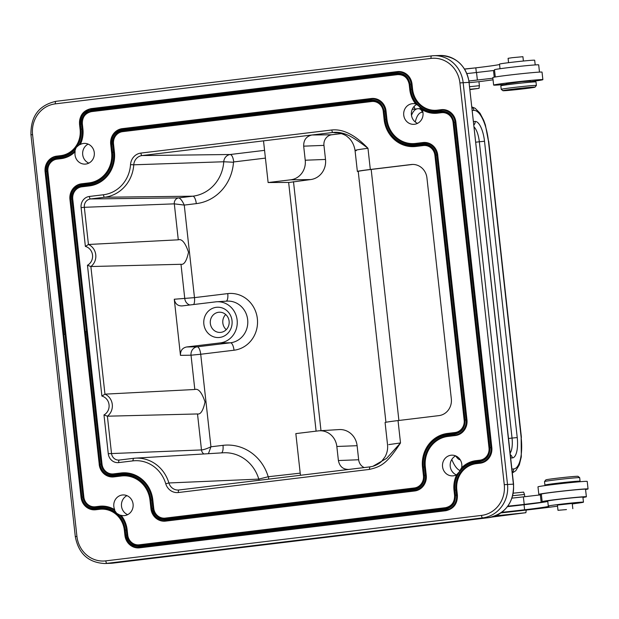 <?xml version="1.0" encoding="UTF-8"?>
<svg xmlns="http://www.w3.org/2000/svg" width="619" height="619" viewBox="0 0 619 619"><rect width="100%" height="100%" fill="white"/><g stroke="black" fill="none" stroke-linecap="round" stroke-linejoin="round"><path stroke-width="0.93" d="M479.446 461.805C486.549 460.172 490.031 455.476 489.884 447.707L453.951 122.314C452.396 114.716 447.986 110.987 440.736 111.111L436.805 111.59A25.178 23.553 -92.1 0 1 410.645 89.399L410.08 84.261C408.525 76.663 404.106 72.918 396.841 73.019L90.653 110.074C83.642 111.582 80.168 116.264 80.238 124.117L80.803 129.239A25.178 23.553 -92.1 0 1 60.167 157.094L56.228 157.574C49.125 159.199 45.644 163.896 45.783 171.664L63.742 334.477L63.037 334.616L63.742 334.477L81.731 497.158A12.728 11.908 87.9 0 0 94.955 508.369L98.885 507.897A25.178 23.553 -92.1 0 1 125.046 530.073L125.618 535.211C127.174 542.817 131.592 546.554 138.857 546.43L445.03 509.313C452.102 507.742 455.576 503.061 455.445 495.27L454.88 490.132A25.178 23.553 -92.1 0 1 475.516 462.277L479.446 461.805L479.764 462.718A13.657 12.775 87.9 0 0 490.952 447.614L489.892 447.723M81.035 497.281A14.152 13.239 -92.1 0 0 95.736 509.762L99.667 509.29A23.754 22.222 87.9 0 1 124.349 530.22L124.914 535.35A14.152 13.239 -92.1 0 0 139.6 547.823L445.804 510.729C453.742 508.895 457.611 503.68 457.395 495.084L456.83 489.946A23.754 22.222 87.9 0 1 476.297 463.67L480.228 463.198A14.152 13.239 -92.1 0 0 491.819 447.537L455.901 122.136A14.152 13.239 -92.1 0 0 441.2 109.671L437.269 110.151A23.754 22.222 87.9 0 1 412.594 89.213L412.03 84.076A14.152 13.239 -92.1 0 0 397.305 71.611L91.101 108.635C83.225 110.406 79.364 115.614 79.534 124.257L80.106 129.386A23.754 22.222 87.9 0 1 60.631 155.655L56.7 156.135A14.152 13.239 -92.1 0 0 45.102 171.803L81.027 497.289L81.731 497.158M116.689 513.321L119.869 515.085A26.292 24.598 87.9 0 1 126.299 529.941L127.166 529.879A26.787 25.062 -92.1 0 0 121.131 515.341A10.361 9.695 -92.1 0 0 123.839 515.65A10.361 9.695 -92.1 0 0 124.597 515.588A10.361 9.695 -92.1 0 0 133.124 504.539A10.361 9.695 -92.1 0 0 123.08 494.945A10.361 9.695 -92.1 0 0 122.322 494.999A10.361 9.695 -92.1 0 0 114.701 509.692L114.708 510.551L116.689 513.321C111.459 508.919 105.516 507.046 98.862 507.712L98.978 506.783L95.047 507.255L95.403 506.752A11.119 10.399 87.9 0 1 83.844 496.933L47.911 171.463L47.052 171.509L64.987 334.368L63.912 334.461L45.968 171.649C45.814 163.989 49.241 159.354 56.252 157.752L60.19 157.28A25.364 23.723 87.9 0 0 75.967 147.972A10.361 9.695 -92.1 0 1 76.655 147.013L79.131 144.939A26.292 24.598 -92.1 0 0 82.048 129.123L81.484 123.986L80.408 124.102C80.338 116.341 83.758 111.737 90.668 110.275L396.856 73.22C404.021 73.096 408.378 76.787 409.91 84.277L410.474 89.422C411.209 95.527 413.67 100.735 417.848 105.029L421.369 108.89A26.292 24.598 -92.1 0 0 437.138 112.689L441.068 112.209L440.751 111.296C447.908 111.172 452.249 114.848 453.766 122.33L489.706 447.723C489.861 455.391 486.433 460.018 479.423 461.619L475.493 462.099A25.364 23.723 87.9 0 0 454.71 490.155L455.274 495.285C455.398 502.976 451.978 507.588 445.022 509.128L138.842 546.252C131.669 546.376 127.321 542.693 125.789 535.195L127.731 535.009A11.119 10.399 87.9 0 0 139.267 544.805L445.463 507.704C451.653 506.311 454.694 502.218 454.578 495.424L454.013 490.287L454.71 490.155M454.578 495.424L454.632 495.386A11.614 10.863 87.9 0 1 453.317 502.427A11.614 10.863 87.9 0 1 452.628 503.572A11.614 10.863 87.9 0 1 451.22 505.251A11.614 10.863 87.9 0 1 448.767 507.069L445.115 508.207L138.935 545.316A11.614 10.863 87.9 0 1 126.864 535.079L126.299 529.941L125.216 530.057C124.388 523.535 121.695 518.088 117.153 513.708M45.783 171.649L45.102 171.803M98.862 507.712L94.931 508.191A12.542 11.738 -92.1 0 1 81.901 497.142L63.742 334.477M45.968 171.649L47.052 171.509A11.614 10.863 87.9 0 1 56.569 158.673L60.5 158.193A26.292 24.598 -92.1 0 0 74.93 150.843L75.967 147.972M88.834 163.122A10.361 9.695 87.9 0 1 82.644 153.829A10.361 9.695 87.9 0 1 88.138 144.111M74.93 150.843L75.139 151.725A10.361 9.695 -92.1 0 0 85.027 164.112A10.361 9.695 -92.1 0 0 85.786 164.05A10.361 9.695 -92.1 0 0 94.312 152.994A10.361 9.695 -92.1 0 0 84.269 143.399A10.361 9.695 -92.1 0 0 83.511 143.461A10.361 9.695 -92.1 0 0 80.292 144.475L79.131 144.939M456.365 474.889A10.361 9.695 87.9 0 1 450.175 465.596A10.361 9.695 87.9 0 1 455.677 455.878M417.554 123.351A10.361 9.695 87.9 0 1 411.372 114.221A10.361 9.695 87.9 0 1 416.595 104.479M127.646 514.66A10.361 9.695 87.9 0 1 121.448 505.367A10.361 9.695 87.9 0 1 126.949 495.649M414.057 106.491A5.053 1.78 -96.9 0 1 414.838 109.076M493.049 79.82A131.414 3.644 -6.3 0 1 478.951 81.685L479.392 85.693L479.036 88.339L473.396 89.059A5.053 2.522 82.8 0 0 473.473 89.051A5.053 2.522 82.8 0 0 473.558 89.043M469.233 82.675L478.944 81.677M469.016 80.973A27.801 0.774 173.7 0 0 477.373 80.029L492.879 78.226M523.395 61.018L522.916 56.7L512.176 57.699L508.098 58.333L508.578 62.681M536 81.94A17.688 0.487 173.7 0 0 523.929 82.807A17.688 0.487 173.7 0 0 504.323 85.143A17.688 0.487 173.7 0 0 500.833 85.824L501.22 89.337A17.688 0.487 -6.3 0 1 504.709 88.656A17.688 0.487 173.7 0 1 524.316 86.32A17.688 0.487 173.7 0 1 536.387 85.461A17.688 0.487 173.7 0 0 536.387 85.461L536 81.94M506.087 90.057A16.171 0.449 -6.3 0 1 524.223 87.898A16.171 0.449 -6.3 0 1 535.048 87.14A16.171 0.449 -6.3 0 1 531.86 87.751A16.171 0.449 -6.3 0 1 514.149 89.871A16.171 0.449 -6.3 0 1 502.907 90.691A16.171 0.449 -6.3 0 1 506.087 90.057M502.907 90.691L501.228 89.353A17.688 0.487 -6.3 0 1 501.22 89.337M494.558 70.396L476.537 72.5A27.801 0.774 -6.3 0 1 466.927 73.568M539.489 72.106L538.692 64.871A22.238 0.619 173.7 0 0 522.003 66.109A22.238 0.619 173.7 0 0 498.558 68.941A22.238 0.619 173.7 0 0 494.48 69.754L495.285 76.98M535.195 64.925L534.677 60.236A17.688 0.487 173.7 0 0 521.275 61.235A17.688 0.487 173.7 0 0 499.51 64.113L500.02 68.724M499.556 64.508A32.853 0.913 -6.3 0 1 475.818 67.842A61.459 1.702 -6.3 0 1 464.637 69.127M542.871 79.658L542.035 72.129A24.768 0.689 173.7 0 0 524.579 73.39A24.768 0.689 173.7 0 0 492.801 77.561L493.637 85.097A24.768 0.689 -6.3 0 1 525.407 80.927A24.768 0.689 -6.3 0 1 542.871 79.658A24.768 0.689 -6.3 0 1 530.375 81.638M478.959 88.355L469.999 89.593M469.682 86.699L479.392 85.693M469.968 89.275L479.036 88.339M464.567 69.011L475.129 67.92M469.983 89.415L473.396 89.059L469.999 89.562M513.283 493.181L523.612 492.113L524.502 494.488L512.733 495.703M524.502 494.488L524.757 496.701M583.462 502.171L582.912 497.15A17.688 0.487 173.7 0 0 565.271 498.605A17.688 0.487 173.7 0 0 547.738 501.034L548.295 506.056A17.688 0.487 -6.3 0 1 570.06 503.17A17.688 0.487 -6.3 0 1 583.462 502.171A17.688 0.487 -6.3 0 1 577.906 503.146A50.541 1.4 173.7 0 0 572.289 503.943M507.82 506.164A27.801 0.774 173.7 0 0 511.41 505.8A27.801 0.774 173.7 0 0 524.216 504.392L546.917 501.614A32.853 0.913 173.7 0 0 547.784 501.429M546.917 501.614L545.819 501.583A22.238 0.619 -6.3 0 1 542.159 501.645A22.238 0.619 -6.3 0 1 569.681 498.001A22.238 0.619 -6.3 0 1 582.711 496.825A22.238 0.619 -6.3 0 1 586.371 496.763A22.238 0.619 -6.3 0 1 582.943 497.475M507.472 506.644A61.459 1.702 -6.3 0 0 524.053 504.756A32.853 0.913 173.7 0 0 546.26 501.746M501.754 512.339A61.459 1.702 173.7 0 0 524.603 509.777A32.853 0.913 173.7 0 0 548.937 506.203A32.853 0.913 173.7 0 0 548.519 506.102A17.688 0.487 -6.3 0 1 548.295 506.056M557.533 506.164A50.541 1.4 -6.3 0 1 546.987 507.549A78.141 2.167 -6.3 0 1 500.995 512.888M541.401 494.759L523.38 496.864A27.801 0.774 -6.3 0 1 512.006 498.117M541.362 494.411A24.768 0.689 -6.3 0 1 538.816 494.388A24.768 0.689 -6.3 0 1 570.594 490.217A24.768 0.689 -6.3 0 1 588.05 488.956A24.768 0.689 -6.3 0 1 585.574 489.528M542.159 501.645L541.331 494.109A22.238 0.619 -6.3 0 1 563.367 491.06A22.238 0.619 -6.3 0 1 585.535 489.227L586.371 496.763M588.05 488.956L587.222 481.42A24.768 0.689 173.7 0 0 569.759 482.688A24.768 0.689 173.7 0 0 537.981 486.859L538.816 494.388M574.594 482.209L574.417 481.768L561.595 482.897L553.641 483.88L550.43 484.468L550.477 484.87M550.469 484.816A17.688 0.487 -6.3 0 1 545.091 485.126A17.688 0.487 -6.3 0 1 544.906 485.072A17.688 0.487 -6.3 0 1 561.185 482.781A17.688 0.487 -6.3 0 1 579.887 481.141A17.688 0.487 -6.3 0 1 580.073 481.195A17.688 0.487 -6.3 0 1 574.587 482.155M544.519 481.559A17.688 0.487 -6.3 0 1 544.527 481.543A17.688 0.487 -6.3 0 1 561.038 479.245A17.688 0.487 -6.3 0 1 579.5 477.628A17.688 0.487 173.7 0 1 579.678 477.667A17.688 0.487 173.7 0 0 579.678 477.667L578.007 476.328A16.171 0.449 173.7 0 0 577.844 476.29A16.171 0.449 173.7 0 0 560.961 477.767A16.171 0.449 173.7 0 0 545.865 479.872L544.527 481.543L544.906 485.072M525.81 512.71L491.687 517.113M526.243 510.064L525.887 512.702L507.247 515.039A38.92 1.076 173.7 0 0 491.741 517.097M495.641 515.828L525.887 512.702M300.439 475.284L295.836 433.602L318.437 430.87A17.711 16.566 87.9 0 1 319.358 430.785A17.711 16.566 87.9 0 1 336.837 446.477L338.392 460.536C339.622 466.564 343.112 469.527 348.868 469.426L178.992 489.977A2.53 0.89 83.1 0 0 178.968 489.985A2.53 0.89 83.1 0 0 178.38 492.523A12.612 11.8 -92.1 0 1 165.753 483.749A32.877 30.757 87.9 0 0 132.83 460.884L118.74 462.586A10.09 9.432 -92.1 0 1 108.263 453.696L103.984 414.916L107.397 416.2A12.651 11.838 -92.1 0 0 112.364 405.809A12.651 11.838 -92.1 0 0 104.959 394.156L194.807 389.49L191.023 355.198L180.469 355.352L174.272 299.24C175.146 303.836 177.769 306.065 182.148 305.918L181.862 305.948M316.1 431.149L288.64 182.419L268.12 182.543L263.516 140.861L311.945 135.004C306.32 136.281 303.565 140.002 303.681 146.161L323.954 145.38L325.509 159.447A18.199 17.03 -92.1 0 1 310.599 179.572L289.065 182.466M268.12 182.543L290.721 179.812A17.711 16.566 87.9 0 0 305.237 160.22L303.681 146.161M114.701 509.692A26.787 25.062 -92.1 0 0 99.334 506.272L95.403 506.752M47.918 171.463A11.119 10.399 87.9 0 1 57.033 159.145L60.964 158.673A26.787 25.062 -92.1 0 0 75.139 151.725M80.292 144.475A26.787 25.062 -92.1 0 0 82.923 129.046L82.358 123.916C82.18 117.2 85.205 113.115 91.426 111.644L397.638 74.62C403.944 74.481 407.797 77.746 409.213 84.416L409.778 89.554A26.787 25.062 -92.1 0 0 415.682 103.93A10.361 9.695 -92.1 0 0 412.997 103.628A10.361 9.695 -92.1 0 0 412.231 103.69A10.361 9.695 -92.1 0 0 403.704 114.739A10.361 9.695 -92.1 0 0 413.747 124.342A10.361 9.695 -92.1 0 0 414.506 124.28A10.361 9.695 -92.1 0 0 422.181 109.71A26.787 25.062 -92.1 0 0 437.602 113.161L441.533 112.689A11.119 10.399 87.9 0 1 453.085 122.469L489.002 447.877A11.119 10.399 87.9 0 1 479.895 460.18L475.965 460.66A26.787 25.062 -92.1 0 0 461.658 467.747A10.361 9.695 -92.1 0 0 451.8 455.174A10.361 9.695 -92.1 0 0 451.042 455.228A10.361 9.695 -92.1 0 0 442.515 466.285A10.361 9.695 -92.1 0 0 452.559 475.879A10.361 9.695 -92.1 0 0 453.317 475.818A10.361 9.695 -92.1 0 0 456.714 474.711A26.787 25.062 -92.1 0 0 454.013 490.287M127.166 529.879L127.731 535.009M85.229 331.753L70.814 199.31C70.659 191.65 74.087 187.015 81.089 185.421L81.414 186.334A11.614 10.863 -92.1 0 0 71.889 199.179L72.756 199.125L87.356 331.552L84.54 331.892L85.229 331.753L70.636 199.326C70.489 191.557 73.971 186.861 81.074 185.236L88.556 184.33A28.969 27.104 -92.1 0 0 112.294 152.282L111.405 144.157A12.728 11.908 -92.1 0 1 121.811 130.083L370.851 99.938C378.116 99.821 382.527 103.559 384.089 111.165L384.995 119.351A28.969 27.104 -92.1 0 0 415.094 144.877L422.56 143.972A12.728 11.908 87.9 0 1 435.776 155.121L465.031 420.053C465.179 427.822 461.697 432.519 454.594 434.143L447.111 435.049A28.969 27.104 -92.1 0 0 423.381 467.105L424.309 475.516A12.728 11.908 -92.1 0 1 413.902 489.598L164.863 519.736C157.59 519.859 153.179 516.114 151.624 508.516L150.696 500.121A28.969 27.104 -92.1 0 0 120.597 474.595L113.115 475.508L113.432 476.421A13.657 12.775 87.9 0 1 99.249 464.389L84.548 331.993L99.249 464.389L99.891 464.289L85.244 331.854L84.594 331.954M99.195 464.405A14.152 13.239 -92.1 0 0 113.896 476.901L121.378 475.988A27.546 25.766 87.9 0 1 149.999 500.268L150.92 508.648A14.152 13.239 -92.1 0 0 165.621 521.121L414.66 490.991A14.152 13.239 -92.1 0 0 426.259 475.338L425.33 466.912A27.546 25.766 87.9 0 1 447.901 436.441L455.375 435.536A14.152 13.239 -92.1 0 0 466.974 419.891L437.726 154.99L436.859 155.075A13.657 12.775 87.9 0 0 422.676 143.043L415.202 143.948L415.558 143.438L423.025 142.54A14.152 13.239 -92.1 0 1 437.734 154.99M415.558 143.438A27.546 25.766 87.9 0 1 386.937 119.165L386.039 110.979A14.152 13.239 -92.1 0 0 371.338 98.506L122.299 128.644A14.152 13.239 -92.1 0 0 110.7 144.297L111.598 152.429A27.546 25.766 87.9 0 1 89.028 182.891L81.538 183.797A14.152 13.239 -92.1 0 0 69.947 199.473L84.54 331.892M72.763 199.125A11.119 10.399 87.9 0 1 81.87 186.814L89.36 185.909A30.579 28.606 -92.1 0 0 114.414 152.088L113.525 143.956A11.119 10.399 87.9 0 1 122.632 131.654L371.671 101.524A11.119 10.399 87.9 0 1 383.223 111.319L384.12 119.506A30.579 28.606 -92.1 0 0 415.891 146.455L423.365 145.55A11.119 10.399 87.9 0 1 434.909 155.323L464.157 420.231A11.119 10.399 87.9 0 1 455.042 432.526L447.568 433.432A30.579 28.606 -92.1 0 0 422.506 467.252L423.442 475.678A11.119 10.399 87.9 0 1 414.328 487.981L165.288 518.111A11.119 10.399 87.9 0 1 153.744 508.307L152.816 499.92A30.579 28.606 -92.1 0 0 121.053 472.978L113.563 473.883A11.119 10.399 87.9 0 1 102.011 464.064L87.364 331.652L85.244 331.854M178.968 489.985L178.465 490.024A10.09 9.44 87.9 0 0 178.953 489.985L369.876 466.881L369.288 469.426C381.327 466.772 387.347 463.136 400.508 442.949L388.763 444.612M358.246 171.494A20.218 0.557 -6.3 0 1 357.364 171.432A20.218 0.557 -6.3 0 1 370.317 169.474L411.178 164.53A15.166 14.183 -92.1 0 1 412.285 164.445A15.166 14.183 -92.1 0 1 426.932 177.893L451.321 398.86A15.166 14.183 -92.1 0 1 438.902 415.628L398.032 420.572A20.218 0.557 173.7 0 0 385.08 422.529L387.525 444.635M331.815 129.982C343.081 128.806 355.136 134.911 367.98 148.305C360.691 142.641 354.47 138.455 349.302 135.762C343.545 132.953 338.098 131.855 332.976 132.458A2.53 0.89 -96.9 0 1 331.815 129.982L140.908 153.079A2.53 0.89 83.1 0 0 142.068 155.555L263.516 140.861M119.869 515.085L121.131 515.341M138.842 546.252L139.267 544.797M445.022 509.128L445.463 507.704M441.533 112.689L441.068 112.209A11.614 10.863 87.9 0 1 453.139 122.446L489.056 447.846A11.614 10.863 87.9 0 1 479.539 460.691L475.609 461.163A26.292 24.598 -92.1 0 0 461.023 468.691L459.29 471.84L457.085 474.239A26.292 24.598 -92.1 0 0 454.067 490.248L454.632 495.386L455.274 495.285M461.023 468.691L461.658 467.747M456.714 474.711L457.085 474.239M418.924 106.05L415.682 103.93M422.181 109.71L421.369 108.89M82.358 123.916L81.484 123.986A11.614 10.863 87.9 0 1 82.807 116.945A11.614 10.863 87.9 0 1 83.495 115.799A11.614 10.863 87.9 0 1 84.896 114.12A11.614 10.863 87.9 0 1 87.356 112.302L91.008 111.157L397.197 74.141L397.638 74.62M90.668 110.275L91.426 111.644M139.6 547.823L139.159 547.343A13.657 12.775 87.9 0 1 124.968 535.311L125.618 535.211M445.804 510.729L445.022 509.313M457.395 495.084L456.528 495.154A13.657 12.775 87.9 0 1 456.613 496.918A13.657 12.775 87.9 0 1 456.126 500.508A13.657 12.775 87.9 0 1 454.942 503.502A13.657 12.775 87.9 0 1 454.129 504.841A13.657 12.775 87.9 0 1 452.528 506.744A13.657 12.775 87.9 0 1 449.626 508.895L445.34 510.242L139.159 547.343L138.842 546.438M397.305 71.611L396.972 72.114A13.657 12.775 87.9 0 1 411.155 84.145L410.08 84.261M91.101 108.635L86.498 110.476A13.657 12.775 87.9 0 0 83.588 112.619A13.657 12.775 87.9 0 0 81.987 114.53A13.657 12.775 87.9 0 0 81.174 115.869A13.657 12.775 87.9 0 0 79.998 118.856A13.657 12.775 87.9 0 0 79.503 122.446A13.657 12.775 87.9 0 0 79.588 124.21L80.238 124.117M81.901 497.142L83.844 496.933M81.089 185.421L88.587 184.516A29.155 27.275 87.9 0 0 112.472 152.274L111.575 144.134C111.42 136.49 114.84 131.87 121.835 130.276L370.866 100.131C378.031 99.999 382.387 103.683 383.919 111.18L384.825 119.382A29.155 27.275 87.9 0 0 415.109 145.063L422.584 144.157C429.756 144.049 434.089 147.732 435.598 155.191L464.854 420.069C465.008 427.729 461.581 432.364 454.578 433.965L447.088 434.871A29.155 27.275 87.9 0 0 423.21 467.121L424.139 475.539C424.286 483.191 420.866 487.811 413.879 489.405L164.847 519.55C157.675 519.674 153.326 515.991 151.794 508.493L150.866 500.098L152.816 499.92M85.414 331.838L100.061 464.273L102.003 464.064M435.598 155.191L434.909 155.33M85.414 331.73L87.356 331.552M70.628 199.31L69.947 199.473M88.432 244.482L85.376 246.408A10.128 9.471 87.9 0 1 92.525 255.09A10.128 9.471 87.9 0 1 87.457 265.249L90.869 266.534A12.651 11.838 -92.1 0 0 95.543 253.442A12.651 11.838 -92.1 0 0 88.432 244.482L178.287 239.816L174.31 203.852L84.331 207.303L88.432 244.482M189.816 304.989A7.583 7.072 -93.6 0 1 184.772 298.582L180.988 264.29L90.869 266.534L104.959 394.156L101.903 396.075L87.457 265.249M180.988 264.29C184.129 264.924 186.636 260.909 188.516 252.258C185.313 242.795 181.901 238.648 178.287 239.816M174.272 299.24L194.474 297.631L184.253 205.082L174.31 203.852A5.385 5.037 -92.1 0 1 178.729 197.894L192.819 196.192A7.583 2.669 -96.9 0 1 196.3 203.628L184.253 205.082C182.334 200.842 180.493 198.451 178.729 197.894L90.529 198.947A2.53 0.89 -96.9 0 1 89.36 196.463A10.09 9.432 -92.1 0 0 81.097 207.62L84.331 207.303A7.56 7.072 87.9 0 1 90.529 198.947L104.611 197.237A35.407 33.117 -92.1 0 0 133.766 164.801L223.753 161.76A7.915 7.405 87.9 0 1 230.268 154.502C231.939 154.928 233.1 157.404 233.758 161.938L265.419 158.108M133.402 458.346L119.351 460.041A2.53 0.89 83.1 0 0 119.335 460.041L133.418 458.339A35.407 33.117 87.9 0 1 135.267 458.168L223.103 452.791A37.573 35.151 87.9 0 1 258.788 479.106L268.205 476.746L300.2 473.148M194.807 389.49C198.428 388.314 201.84 392.461 205.036 401.924C203.164 410.575 200.649 414.591 197.507 413.956L107.397 416.2L111.497 453.379A7.56 7.072 -92.1 0 0 118.956 460.079A7.56 7.072 -92.1 0 0 119.312 460.049M208.425 453.696L210.94 446.794C206.87 448.713 203.713 449.75 201.484 449.928A5.385 5.037 -92.1 0 0 203.953 453.967M182.148 305.918L215.675 301.863A20.659 19.321 87.9 0 1 216.743 301.763A20.659 19.321 87.9 0 1 222.391 302.312A20.659 19.321 87.9 0 1 237.232 323.675A20.659 19.321 87.9 0 1 220.209 342.911L186.683 346.965L197.237 346.81L230.523 342.787A7.583 2.669 -96.9 0 1 234.013 350.222L200.718 354.254A7.583 2.669 83.1 0 0 197.237 346.81A7.583 7.064 -90.8 0 0 191.023 355.198L200.718 354.254L210.94 446.794L222.987 445.34A45.156 42.239 -92.1 0 1 268.205 476.746M186.683 346.965C182.381 347.87 180.315 350.663 180.469 355.352M232.024 320.681A15.166 14.183 -92.1 0 0 216.279 307.318A15.166 14.183 -92.1 0 0 203.852 324.093A15.166 14.183 -92.1 0 0 219.606 337.456A15.166 14.183 -92.1 0 0 232.024 320.681M210.336 323.458A10.105 9.455 87.9 0 1 219.358 312.216A10.105 9.455 87.9 0 1 229.115 321.184A10.105 9.455 -92.1 0 1 220.093 332.426A10.105 9.455 -92.1 0 1 210.336 323.458M226.252 329.672A10.105 9.455 87.9 0 1 222.832 323.002A10.105 9.455 87.9 0 1 225.695 314.514M364.227 467.569A9.595 8.976 87.9 0 1 358.664 459.762L338.392 460.536M319.358 430.785L339.142 429.571A18.199 17.03 -92.1 0 1 357.109 445.695L358.664 459.762M323.954 145.38A9.595 8.976 87.9 0 1 331.823 134.764L341.409 133.603M337.007 132.729A20.218 18.972 -90.5 0 0 335.312 132.853L332.976 132.458L311.945 135.004L331.823 134.764M356.312 150.665C353.186 150.471 357.078 149.682 367.98 148.305L370.317 169.474M385.931 422.274L358.231 171.401A20.218 0.557 173.7 0 1 371.183 169.444L412.068 164.499A15.166 14.183 87.9 0 1 412.734 164.43M372.77 466.339L369.876 466.881L372.831 466.324L386.604 458.354L400.508 442.949L398.032 420.572M572.235 503.448L557.409 505.081M566.478 509.584L557.99 510.319L566.478 509.584M506.257 84.3A24.768 0.689 -6.3 0 1 493.637 85.097M530.321 81.143L521.902 81.638L506.203 83.805M480.228 463.198L479.764 462.718L475.833 463.198A24.249 22.686 -92.1 0 0 455.963 490.016L454.88 490.132M491.819 447.537L490.952 447.614L455.035 122.214L453.951 122.33M455.901 122.136L455.035 122.214A13.657 12.775 87.9 0 0 440.844 110.182L440.736 111.111M125.216 530.057L125.789 535.195M437.602 113.161L436.828 111.768L440.751 111.296M436.828 111.768A25.364 23.731 87.9 0 1 434.221 111.931A25.364 23.723 87.9 0 1 418.931 106.042M82.923 129.046L80.973 129.224L80.408 124.102M80.973 129.232A25.364 23.723 87.9 0 1 76.655 147.013M60.631 155.655L60.275 156.166L56.344 156.638A13.657 12.775 87.9 0 0 45.148 171.742L63.092 334.593M57.033 159.145L56.252 157.752M60.964 158.673L60.182 157.28M504.261 484.669A27.801 26.006 87.9 0 1 481.481 515.418L105.803 560.868A27.801 26.006 87.9 0 1 76.926 536.371L32.567 134.609A27.801 26.006 87.9 0 1 55.346 103.86A2.53 0.89 -96.9 0 1 55.934 101.323L431.621 55.872A30.323 28.366 87.9 0 1 433.865 55.695L431.621 55.872A2.53 0.89 83.1 0 0 431.621 55.872A2.53 0.89 83.1 0 0 431.033 58.41A27.801 26.006 87.9 0 1 459.909 82.907L504.261 484.669L513.561 484.143C513.925 502.613 505.591 513.785 488.569 517.677A2.53 0.89 -96.9 0 1 488.546 517.677L112.867 563.135A2.53 0.89 83.1 0 0 112.89 563.128A2.53 0.89 83.1 0 0 112.913 563.128M105.803 560.868A2.53 0.89 83.1 0 0 106.971 563.344L112.867 563.135A30.323 28.366 -92.1 0 1 110.646 563.305L104.75 563.522A30.323 28.366 87.9 0 0 106.971 563.344L482.65 517.894L488.546 517.677A30.323 28.366 87.9 0 0 513.391 484.135L469.04 82.373L459.909 82.907M475.818 67.842L476.336 72.524M494.233 77.166L493.498 70.52M524.053 504.756L524.603 509.777M541.176 502.419L540.341 494.883M524.216 504.392L523.38 496.864M475.81 142.2L479.33 141.766A16.171 5.703 83.1 0 0 474.131 127.019M510.126 453.077A16.171 5.703 83.1 0 0 512.037 438.066L508.516 438.492M512.037 438.066L479.33 141.766L484.515 141.264L517.229 437.563L512.037 438.066M484.515 141.264A20.218 7.126 83.1 0 0 475.152 121.432A4.047 3.784 87.9 0 1 473.899 124.937M473.52 121.494L475.152 121.432M455.785 455.924A20.218 7.126 83.1 0 0 460.234 459.793M510.319 454.803A4.047 3.784 -92.1 0 1 512.3 457.913L510.667 457.975M512.3 457.913A20.218 7.126 83.1 0 0 517.229 437.563M471.949 107.28A4.047 3.784 87.9 0 1 473.937 110.391A31.337 11.041 -96.9 0 1 488.445 141.117L521.152 437.416A31.337 11.041 -96.9 0 1 513.522 468.962L511.89 469.016M460.072 470.564A31.337 11.041 -96.9 0 1 451.8 459.453M415.264 121.989A31.337 11.041 -96.9 0 1 422.158 112.279L422.916 112.248M473.937 110.391L472.305 110.445M471.918 106.955L475.121 108.255L480.004 113.223L483.71 120.318L485.389 125.015L488.445 141.117M421.106 108.588L417.585 108.743A35.384 12.465 83.1 0 1 417.957 108.712A4.047 3.784 87.9 0 1 422.158 112.279M412.215 109.393L417.585 108.743A35.384 12.465 83.1 0 0 411.488 115.343M452.071 471.376A35.384 12.465 83.1 0 0 454.733 474.015M512.269 472.459A4.047 3.784 -92.1 0 0 513.522 468.962M521.152 437.416L521.299 456.861L519.326 464.838L515.774 470.734L512.323 472.986M101.903 396.075A10.128 9.471 87.9 0 1 109.114 405.847A10.128 9.471 87.9 0 1 103.984 414.916M369.288 469.426L178.38 492.523M140.908 153.079A12.612 11.8 -92.1 0 0 130.524 164.639A32.877 30.757 87.9 0 1 103.45 194.761L89.36 196.463M85.376 246.408L81.097 207.62M475.965 460.66L475.493 462.099M479.423 461.619L479.895 460.18M489.002 447.877L489.706 447.723M453.766 122.33L453.085 122.477M396.856 73.22L397.197 74.141A11.614 10.863 87.9 0 1 409.26 84.377L409.832 89.515A26.292 24.598 -92.1 0 0 416.107 104.216M410.474 89.422L409.778 89.554M409.91 84.277L409.213 84.416M99.334 506.272L98.978 506.783A26.292 24.598 87.9 0 1 114.708 510.551M94.931 508.191L95.047 507.255A11.614 10.863 -92.1 0 1 82.985 497.026L64.98 334.33M63.084 334.562L81.081 497.258A13.657 12.775 87.9 0 0 95.272 509.282L94.955 508.369M95.736 509.762L95.272 509.282L99.202 508.81L98.885 507.897M99.667 509.29L99.202 508.81A24.249 22.686 -92.1 0 1 124.404 530.174L125.046 530.073M124.349 530.22L124.914 535.35M456.83 489.946L455.963 490.016L456.528 495.154L455.445 495.27M476.297 463.67L475.516 462.277M431.033 58.41L55.346 103.86M481.481 515.418A2.53 0.89 83.1 0 0 482.65 517.894A30.323 28.366 87.9 0 0 507.503 484.352L463.151 82.59A30.323 28.366 87.9 0 0 433.865 55.695L439.761 55.478A30.323 28.366 87.9 0 1 469.04 82.373L513.561 484.143M76.926 536.371L75.301 536.619C78.567 553.649 88.378 562.617 104.75 563.522M32.567 134.609L30.95 134.857L75.301 536.619M30.95 134.857C30.586 116.387 38.912 105.215 55.934 101.323A2.53 0.89 -96.9 0 1 55.965 101.323L431.59 55.872M441.2 109.671L440.844 110.182L436.913 110.654L436.805 111.59M437.269 110.151L436.913 110.654A24.249 22.686 -92.1 0 1 411.728 89.283L410.645 89.399M412.594 89.213L411.728 89.283L411.155 84.145L412.03 84.076M90.784 109.13L396.972 72.114L396.856 73.019M90.776 109.114L90.668 110.074M79.534 124.257L80.153 129.348L80.803 129.255M80.106 129.386L80.153 129.348A24.249 22.686 -92.1 0 1 60.275 156.166L60.159 157.094M56.7 156.135L56.228 157.574M100.061 464.273A12.542 11.738 -92.1 0 0 113.099 475.322L113.563 473.883M150.866 500.098A29.155 27.275 87.9 0 0 120.573 474.417L113.099 475.322M113.115 475.508A12.728 11.908 87.9 0 1 99.891 464.289M120.573 474.417L120.69 473.489L113.207 474.394A11.614 10.863 -92.1 0 1 101.145 464.157L86.49 331.722M151.794 508.493L152.87 508.385L151.941 499.99A30.083 28.141 87.9 0 0 120.69 473.489L121.045 472.978M164.847 519.55L164.94 518.614A11.614 10.863 -92.1 0 1 152.87 508.385L153.744 508.307M413.879 489.405L413.972 488.484L164.94 518.614L165.288 518.111M424.139 475.539L423.489 475.64A11.614 10.863 -92.1 0 1 413.972 488.484L414.328 487.981M423.21 467.121L422.56 467.213L423.442 475.678M447.088 434.871L447.212 433.942A30.083 28.141 87.9 0 0 422.56 467.213L422.506 467.252M454.578 433.965L454.686 433.037L447.212 433.942L447.568 433.432M464.854 420.069L464.204 420.185A11.614 10.863 -92.1 0 1 454.686 433.037L455.042 432.526M422.584 144.157L422.901 145.07A11.614 10.863 -92.1 0 1 434.964 155.307L464.157 420.231M415.109 145.063L415.426 145.976L422.901 145.07L423.365 145.55M384.825 119.374L384.175 119.467A30.083 28.141 87.9 0 0 415.426 145.976L415.891 146.455M383.919 111.18L383.269 111.281L384.12 119.506M370.866 100.131L371.207 101.044A11.614 10.863 -92.1 0 1 383.269 111.281L383.223 111.319M121.835 130.276L122.167 131.174L371.207 101.044L371.671 101.524M111.575 144.134L112.65 144.018A11.614 10.863 -92.1 0 1 122.167 131.174L122.632 131.654M112.472 152.266L113.548 152.166L112.65 144.018L113.525 143.956M88.587 184.516L88.888 185.429A30.083 28.141 87.9 0 0 113.548 152.166L114.414 152.088M81.87 186.814L81.414 186.334L88.888 185.429L89.36 185.909M70.814 199.31L71.889 199.179L86.482 331.622M81.074 185.236L81.19 184.307A13.657 12.775 87.9 0 0 69.993 199.403L84.586 331.846M88.556 184.33L88.664 183.402L81.19 184.307L81.538 183.797M112.302 152.297L111.652 152.39A28.041 26.23 -92.1 0 1 88.664 183.402L89.028 182.891M111.405 144.15L110.755 144.25L111.598 152.429M121.835 130.075L121.943 129.147A13.657 12.775 87.9 0 0 110.755 144.25L110.7 144.297M370.866 99.938L370.982 99.017L121.943 129.147L122.299 128.644M384.089 111.165L385.165 111.049A13.657 12.775 87.9 0 0 370.982 99.017L371.338 98.506M384.995 119.351L386.07 119.235L385.165 111.049L386.039 110.979M415.086 144.877L415.202 143.948A28.041 26.23 -92.1 0 1 386.07 119.235L386.937 119.165M422.56 143.972L423.032 142.532M435.784 155.191L436.867 155.075L466.107 419.961L466.974 419.891M465.031 420.069L466.107 419.961A13.657 12.775 87.9 0 1 454.911 435.064L455.375 435.536M454.594 434.143L454.911 435.064L447.436 435.969L447.901 436.441M447.119 435.049L447.436 435.969A28.041 26.23 -92.1 0 0 424.456 466.981L425.33 466.912M423.381 467.097L424.456 466.981L425.385 475.407L426.259 475.338M424.309 475.524L425.385 475.407A13.657 12.775 87.9 0 1 414.196 490.511L414.66 490.991M413.879 489.598L414.196 490.511L165.165 520.641L165.621 521.121M164.847 519.743L165.165 520.641A13.657 12.775 87.9 0 1 150.974 508.609L150.92 508.656M151.624 508.516L150.974 508.609L149.999 500.26M150.696 500.121L150.046 500.214A28.041 26.23 -92.1 0 0 120.914 475.516L121.378 475.988M120.597 474.595L120.914 475.516L113.432 476.421L113.896 476.901M196.3 203.628A45.156 42.239 -92.1 0 0 233.487 162.248L223.753 161.76A37.573 35.151 -92.1 0 1 192.819 196.192L104.611 197.237A2.53 0.89 -96.9 0 1 103.45 194.761M264.568 150.355L230.268 154.502L142.068 155.555A10.09 9.44 87.9 0 0 133.766 164.801L130.524 164.639M193.67 304.525A7.583 2.669 -96.9 0 0 194.474 297.631L227.761 293.607A28.489 26.656 -92.1 0 1 257.264 317.957A28.489 26.656 -92.1 0 1 235.421 350.014A28.489 26.656 -92.1 0 1 234.013 350.222M226.175 301.19A7.583 2.669 83.1 0 0 227.761 293.607M197.507 413.956L201.484 449.928L108.263 453.696M216.743 301.763L227.018 301.136A20.907 19.56 -92.1 0 1 232.736 301.685A20.907 19.56 -92.1 0 1 247.786 322.754A20.907 19.56 -92.1 0 1 231.56 342.632A20.907 19.56 -92.1 0 1 230.523 342.787L220.209 342.911M221.486 452.891A7.583 2.669 83.1 0 0 222.987 445.34M268.661 479.129A7.583 2.669 83.1 0 0 268.538 476.978M178.465 490.024A10.09 9.44 87.9 0 1 168.886 482.967L258.788 479.106A7.915 7.405 -92.1 0 0 259.237 480.267M369.868 466.888L348.868 469.426M320.99 430.685L293.491 181.646M335.312 132.853L338.036 132.83M355.051 150.494C353.658 141.821 349.008 137.975 347.623 136.977C345.301 134.424 338.338 132.582 336.898 132.729L337.278 132.729A20.218 18.972 -90.5 0 0 337.208 132.729M412.068 164.499L411.178 164.53M371.183 169.444L398.899 420.471M357.109 445.695L336.837 446.477M305.237 160.22L325.509 159.447M290.721 179.812L310.599 179.572M132.83 460.884L133.433 458.339L135.267 458.168A35.407 33.117 87.9 0 1 168.886 482.967L165.753 483.749M118.956 460.079L119.335 460.041A2.53 0.89 83.1 0 0 118.74 462.586M477.373 80.029L476.537 72.5M488.569 517.677L110.646 563.305M530.297 80.95L530.437 82.195M506.187 83.611L506.319 84.857M535.048 87.14L536.387 85.468M580.073 481.195L579.686 477.675M488.701 141.132L521.415 437.432M439.761 55.478C456.126 56.383 465.945 65.351 469.202 82.381M357.364 171.432L355.051 150.533M372.831 466.324C376.801 465.055 379.811 463.298 381.853 461.054L385.057 456.799C387.146 453.007 387.974 448.968 387.525 444.674M557.99 510.319L557.402 505.003M572.815 508.679L572.227 503.371"/></g></svg>
